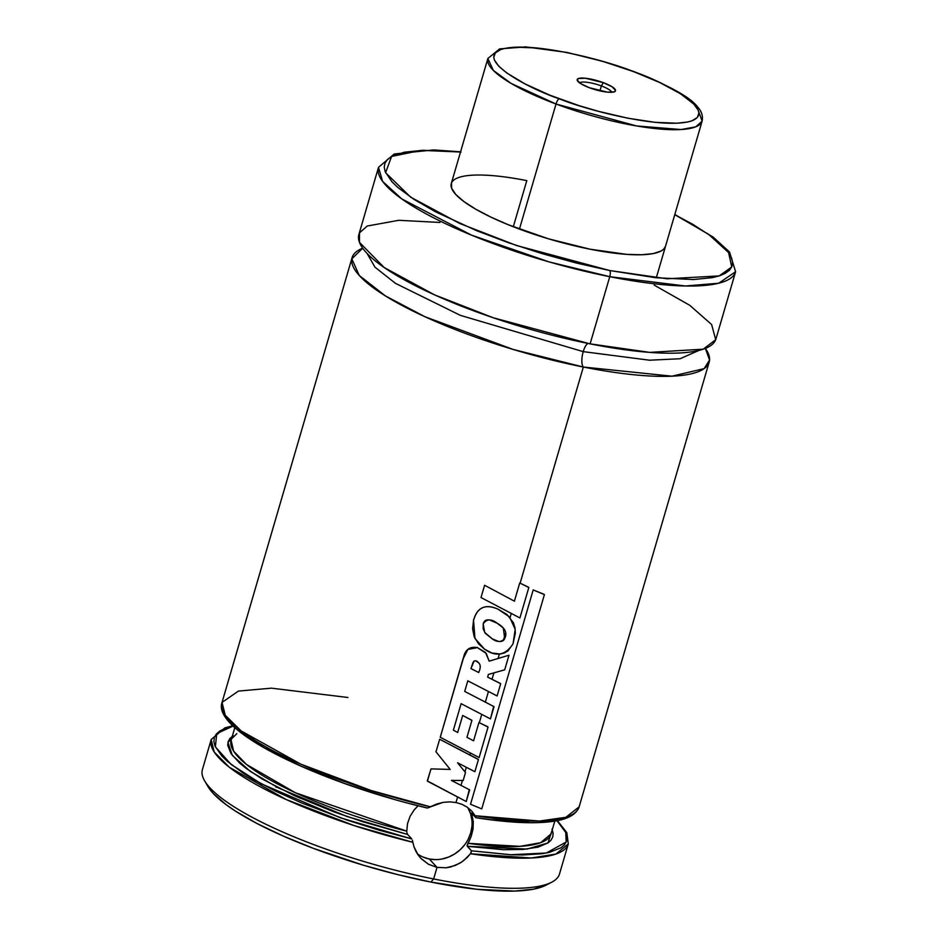 <?xml version="1.0" encoding="UTF-8"?>
<svg xmlns="http://www.w3.org/2000/svg" width="938" height="938" viewBox="0 0 938 938"><rect width="100%" height="100%" fill="white"/><g stroke="black" fill="none" stroke-linecap="round" stroke-linejoin="round"><path stroke-width="1.41" d="M705.364 348.397L709.562 360.063L704.121 368.634L671.948 376.185L583.342 367.028A12.405 4.327 101.2 0 1 583.213 351.633L649.518 360.204L680.062 358.75L698.857 350.449L680.062 358.75L649.518 360.204L583.213 351.633A12.405 4.327 -78.8 0 0 583.342 367.028L513.238 349.475L424.879 316.704L385.401 295.904L359.277 275.502L351.82 258.865L362.689 248.195A186.029 42.902 -163.7 0 0 352.09 257.669A186.029 42.902 -163.7 0 0 583.342 367.028L520.121 583.19L583.342 367.028A186.029 42.902 -163.7 0 0 709.187 362.091A186.029 42.902 -163.7 0 0 705.364 348.397M367.075 253.436L374.966 267.154L395.437 283.335L460.37 315.356L583.213 351.633L460.37 315.356L395.437 283.335L374.966 267.154L367.075 253.436M417.269 853.709A34.729 31.552 137.3 0 0 429.299 858.997L437.026 867.38L428.432 864.25L420.705 858.176M410.469 803.784L427.482 808.028L436.604 804.065L443.076 802.377L449.607 801.861L455.985 802.518L461.918 804.3L467.218 807.172L471.673 811.018L475.167 815.732A186.029 42.902 16.3 0 0 579.133 806.844L565.86 817.291L539.42 821.043L475.167 815.732L475.976 817.455M414.08 810.022L418.055 805.801L414.08 810.022L410 816.494L414.08 810.022M407.514 823.681L410 816.494L407.514 823.681L406.775 831.15L407.514 823.681M406.858 832.17L406.775 831.15L406.858 832.17M407.338 833.952L407.057 833.143L407.631 834.457L346.72 816.4L278.387 787.92L250.188 771.306L232.343 755.43L227.934 742.404L236.845 733.645M411.782 838.947L407.631 834.457L411.782 838.947L340.494 817.83L261.327 783.816L231.135 764.458L215.365 746.859L216.725 733.61L233.234 726.012L224.299 728.685L219.48 731.253L216.127 734.313L214.263 737.854L213.911 741.829L215.072 746.214L221.884 756.051L227.477 761.422L242.79 772.83L252.381 778.775L275.022 790.875L301.602 802.94L346.872 820.023L379.128 830.189L411.782 838.947M412.38 840.296L412.638 841.28L412.38 840.296M412.849 842.289L412.638 841.28L412.849 842.289A186.029 42.902 -163.7 0 1 211.202 739.484L214.181 751.948L229.224 767.178L286.102 799.493L354.165 825.604L412.849 842.289L414.01 846.838L412.849 842.289M415.815 851.165L414.01 846.838L418.219 855.116L415.815 851.165M421.162 858.669L418.219 855.116L421.162 858.669L428.432 864.25L437.026 867.38L433.637 878.953L430.882 882.072A181.057 41.764 16.3 0 0 545.646 885.32L551.544 882.295A186.029 42.902 -163.7 0 1 433.637 878.953A186.029 42.902 16.3 0 0 559.494 874.028L568.299 843.907A186.029 42.902 -163.7 0 1 568.299 843.907A186.029 42.902 -163.7 0 1 470.536 853.756L463.618 860.627L459.597 863.335L450.826 866.947L446.242 867.779L437.026 867.38L429.299 858.997A34.729 31.552 137.3 0 0 464.873 844.528A34.729 31.552 137.3 0 0 467.699 807.512M467.241 844.939L467.956 843.321L519.98 846.357L540.698 842.676L551.075 833.847L554.815 821.078M552.271 829.778L547.933 842.981L527.062 849.066L467.276 846.311L503.507 849.711L523.029 849.441L538.072 847.131L548.109 842.863L551.134 840.038L552.799 836.79L553.092 833.132L552.001 829.098M231.123 740.281A166.683 38.446 16.3 0 0 406.775 831.15L295.364 792.739L246.46 764.447L233.621 751.174L231.123 740.281L234.852 727.525M475.801 817.608L471.556 813.023L471.943 814.923A166.683 38.446 -163.7 0 0 473.549 815.157L471.943 814.923L471.685 813.129L475.801 817.608L490.375 819.671L528.868 822.556M429.299 807.466L430.483 806.844L371.061 790.488L300.781 764.142L241.136 730.937L225.249 715.225L222.036 702.421L238.44 691.072L271.387 688.164L347.892 697.485M511.245 613.569L510.084 617.544L511.245 613.569M505.688 632.575L503.401 640.384L505.688 632.575M499.403 654.067L498.078 658.57L499.403 654.067M493.88 672.945L492.004 679.335L493.88 672.945M488.428 691.587L485.321 702.222L488.428 691.587M481.733 714.486L479.33 722.717L481.733 714.486M470.419 753.167L469.832 755.196L470.419 753.167M466.28 767.307L464.955 771.88L466.28 767.307M462.434 780.486L460.992 785.423L462.434 780.486M457.568 797.124L455.985 802.518L457.568 797.124M439.922 222.447L398.802 220.301L367.204 226.035L359.524 232.847L359.465 242.367L384.158 267.506L434.435 294.813L493.306 317.783L590.108 343.859A186.029 42.902 16.3 0 0 715.964 338.923L735.603 271.75A186.029 42.902 -163.7 0 1 609.759 276.687L590.108 343.859L609.759 276.687L685.408 285.996L718.743 283.217L735.603 271.75L729.541 252.029L713.197 237.115L674.832 214.462M588.032 343.449A12.405 4.327 -78.8 0 0 583.213 351.633A12.405 4.327 101.2 0 1 588.032 343.449M460.511 152.015L421.103 150.35L391.592 156.447L385.6 172.721L410.692 197.191L459.726 223.479L516.51 245.498L609.7 270.531L655.814 277.742L693.534 279.536L712.388 277.636L719.622 275.772L725.309 273.321L729.389 270.308L731.828 266.767L732.59 262.722L731.675 258.22L729.096 253.295L724.875 247.995L711.661 236.517L692.572 224.194L674.774 214.673L708.483 234.23L728.603 252.58L731.734 266.99L719.188 275.913L667.164 278.785L609.7 270.531A4.96 1.724 101.2 0 1 609.759 276.687A4.96 1.724 -78.8 0 0 609.7 270.531L576.249 263.003L542.094 253.623L508.584 242.766L476.973 230.83L435.795 211.941L414.01 199.384L397.782 187.424L391.955 181.808L385.143 171.595L384.24 167.093L385.002 163.048L387.429 159.495L391.509 156.482L404.442 152.179L423.284 150.268L461.015 152.073M451.518 182.933L451.612 188.21L455.798 194.506L463.947 201.588L475.718 209.174L490.656 216.995L508.208 224.721L548.355 238.78L590.025 249.191L626.889 254.386L641.709 254.749L653.329 253.577L661.302 250.915L663.811 249.062L665.546 246.213A111.61 25.748 -163.7 0 1 590.025 249.191A111.61 25.748 -163.7 0 1 451.284 183.578A111.61 25.748 -163.7 0 1 526.793 180.624L513.309 226.762L526.793 180.624M654.173 285.093L689.805 305.342L711.614 324.513L715.706 339.685L703.265 349.171L649.682 352.383L590.108 343.859A186.029 42.902 16.3 0 1 358.867 234.5L378.506 167.327L382.61 181.397L401.781 198.915L471.556 235.157L548.918 261.854L609.759 276.687A186.029 42.902 -163.7 0 1 378.506 167.327L394.23 153.984L433.731 149.928L460.57 151.815M427.142 808.005C319.389 782.538 211.66 731.124 222.036 702.421A186.029 42.902 16.3 0 0 430.483 806.844L443.076 802.377L449.607 801.861L455.985 802.518L461.918 804.3L467.218 807.172L471.755 811.1M539.573 822.368L557.242 820.281L564.043 818.405M238.217 730.069L245.557 735.779L264.223 747.715L300.864 766.076L345.254 783.734L393.948 799.293M467.276 846.311L471.415 850.801L510.6 854.741L546.326 853.005L566.189 842.019L565.755 832.51L556.984 820.691L563.386 828.207L565.931 832.932L566.962 837.282L566.493 841.222L564.5 844.716L561.03 847.741L549.727 852.267L542 853.732L522.724 854.987L511.351 854.776L471.415 850.801L467.112 845.83L471.239 836.297L473.045 829.004L473.291 821.747L471.943 814.923L473.291 821.747L473.045 829.004L471.239 836.297L467.956 843.321A166.683 38.446 16.3 0 0 551.075 833.847M233.093 735.662L229.939 738.441L228.145 741.653L227.723 745.276L231.018 753.601L239.718 763.145L246.002 768.269L262.183 779.009L294.391 795.659L333.893 811.839L362.818 821.747L407.631 834.457M232.929 725.731L224.874 727.876L211.202 739.484L202.397 769.606A186.029 42.902 16.3 0 0 433.637 878.953L437.026 867.38L446.242 867.779L455.329 865.446L461.637 862.045L467.265 857.426L471.099 852.9L471.415 850.801L470.536 853.756L531.365 858L555.953 854.037L568.299 843.907L566.81 832.651L557.407 820.609M433.637 878.953A186.029 42.902 -163.7 0 1 204.625 780.85L207.978 786.572A181.057 41.764 16.3 0 0 430.882 882.072L433.637 878.953M207.943 786.525L213.125 793.349L226.339 804.839L235.192 810.924L256.965 823.482L283.452 836.145L313.632 848.444L363.276 865.164L397.419 874.544L430.882 882.072L476.985 889.283L514.716 891.077L533.558 889.177L546.491 884.862M276.112 787.299L276.1 786.349M300.875 798.203L299.328 797.886M471.673 811.018L475.754 816.846M423.249 857.133L429.299 858.997L435.701 859.607M442.232 858.95L448.634 857.051L454.649 853.979L460.054 849.863L464.638 844.833M468.238 839.111L470.7 832.909L471.943 826.46M471.896 820.023L470.595 813.821L468.062 808.122M469.317 789.538L466.233 801.521L427.411 781.155L430.999 768.89L450.205 769.418L435.853 751.631L450.205 769.418L430.999 768.89L427.306 780.885L466.233 801.521L469.645 789.855L451.377 780.404L463.161 780.486L465.494 772.537L457.556 762.782L474.874 771.681L478.427 759.546L439.664 739.261L435.959 751.901L439.664 739.261L478.099 759.229M469.645 789.855L451.377 780.404L463.161 780.486L465.494 772.537L457.556 762.782L474.874 771.681L478.427 759.546M470.958 668.606L478.72 672.511C480.702 667.997 480.713 664.784 478.732 662.885C476.539 660.27 474.628 660.141 473.022 662.521L470.958 668.606L474.089 661.02L475.859 660.856L478.732 662.885C480.713 664.784 480.702 667.997 478.72 672.511L470.958 668.606M477.254 647.349L477.419 647.63C469.586 646.235 464.896 649.811 463.36 658.359L440.25 737.256L479.13 757.564L488.053 727.056L478.931 722.53L473.584 740.809L478.931 722.53L487.725 726.739M463.255 658.089L440.25 737.256L479.13 757.564L488.053 727.056M471.896 720.419L466.96 737.315L473.584 740.809L466.96 737.315L471.896 720.419L462.68 715.46L457.697 732.496L462.68 715.46L471.662 720.114M493.693 706.326L490.445 718.895L461.121 703.676L453.371 730.163L457.697 732.496L453.371 730.163L461.121 703.676L490.445 718.895L494.021 706.642L464.709 691.412L467.804 680.824L497.105 695.961L500.681 683.743L487.666 677.095L488.393 674.445L504.714 669.802L508.982 655.205L489.179 661.161L486.247 653.423L477.419 647.63L467.851 649.436L463.36 658.359M500.341 683.427L487.666 677.095L488.393 674.445L504.714 669.802L508.982 655.205L489.179 661.161L485.544 652.543L477.419 647.63M479.365 663.635L478.732 662.885M494.021 706.642L464.709 691.412L467.804 680.824L497.105 695.961L500.681 683.743M492.743 639.247C497.668 642.46 501.654 642.178 504.703 638.438L503.307 628.014L497.163 623.219C491.172 618.623 486.505 618.881 483.187 623.993L484.676 632.411L492.743 639.247L485.263 633.291L483.176 628.906L483.187 623.993C483.996 620.698 486.154 619.385 489.648 620.053L497.163 623.219C505.043 627.768 507.552 632.845 504.703 638.438C503.671 641.041 501.467 641.991 498.09 641.275L492.52 638.954M473.549 620.323L474.945 638.438L484.618 649.248C496.038 657.198 505.5 655.392 513.039 643.82L515.208 629.398L509.592 616.981L497.961 609.149C485.485 603.556 477.348 607.273 473.549 620.323L472.6 628.683L474.218 636.808L478.556 643.796L484.618 649.248L491.934 653.024L500.142 654.009L504.281 653.024L508.044 650.855L513.039 643.82L515.349 633.044L514.962 627.71L513.403 622.738L507.071 614.578L497.961 609.149C491.77 606.476 486.634 605.995 482.542 607.718C478.345 609.512 475.343 613.71 473.549 620.323L473.444 620.053M528.821 587.505L519.91 617.954L481.006 597.541L484.594 585.277L514.411 601.176L484.594 585.277L481.006 597.541L519.91 617.954L528.821 587.505L519.722 582.99L514.411 601.176L519.722 582.99L528.493 587.188M544.403 594.61L481.745 808.908L470.524 804.276L481.745 808.908L544.403 594.61L533.194 589.932L470.524 804.276L533.194 589.932L543.981 594.282M611.693 92.287A16.861 3.893 16.3 0 0 601.387 85.933L603.322 82.65A19.968 4.608 -163.7 0 1 614.66 91.678A19.968 4.608 -163.7 0 1 589.381 87.726L607.355 92.147L614.249 91.854L615.551 90.376L612.092 86.777L603.322 82.65L585.335 78.229L578.453 78.511L577.14 80L580.61 83.588L589.381 87.726A19.968 4.608 -163.7 0 1 577.421 80.785A19.968 4.608 -163.7 0 1 584.186 78.124A19.968 4.608 -163.7 0 1 603.322 82.65L601.387 85.933A16.861 3.893 -163.7 0 1 611.693 92.287M599.945 90.88L601.387 85.933L599.945 90.88M451.284 183.578L487.866 58.496L499.614 48.893L525.772 46.9L566.986 52.434L604.06 61.674L633.959 71.605C669.322 85.616 690.474 97.341 697.45 106.791C701.577 111.118 703.137 115.902 702.116 121.143A111.61 25.748 -163.7 0 1 556.023 104.012L519.441 229.095L556.023 104.012A111.61 25.748 -163.7 0 1 487.866 58.496L493.353 70.432L511.14 83.423L556.023 104.012A4.96 1.442 -69.6 0 1 559.107 98.748C529.642 88.876 474.487 60.079 500.74 49.55C529.607 40.006 607.12 60.653 633.584 71.616A4.96 1.442 -69.6 0 1 633.982 71.616A4.96 1.442 110.4 0 0 633.584 71.616L659.731 82.544L680.425 93.706L693.874 104.118L698.212 110.215L698.927 112.912L697.38 117.485L691.951 120.814L687.835 121.975L677.025 123.218L655.146 122.35L628.214 118.27L598.526 111.352L578.476 105.443L549.914 95.195L525.362 84.08L506.907 73.07L498.817 66.246L494.478 60.161L493.775 57.453L495.311 52.88L500.74 49.55L504.855 48.401L515.666 47.146L537.544 48.026L564.488 52.094L584.116 56.432L604.224 61.861L633.584 71.616C663.049 81.5 718.203 110.285 691.951 120.814C663.084 130.37 585.57 109.711 559.107 98.748A4.96 1.442 110.4 0 0 556.023 104.012L636.644 125.962L681.117 129.538L695.726 126.841L702.116 121.143L698.634 111.399M579.59 82.907A16.861 3.893 -163.7 0 1 601.387 85.933A16.861 3.893 16.3 0 0 579.59 82.907M475.953 817.713C504.468 822.169 527.86 823.646 546.127 822.157C560.033 820.914 574.924 817.971 579.133 806.844L709.187 362.091M222.036 702.421L352.09 257.669M656.307 277.789L702.116 121.143"/></g></svg>

